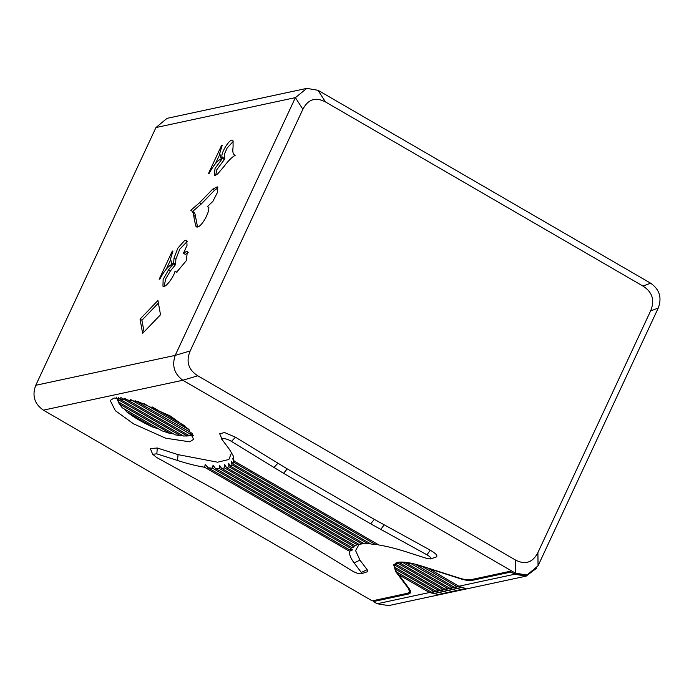 <?xml version="1.0" encoding="UTF-8"?>
<svg xmlns="http://www.w3.org/2000/svg" width="694" height="694" viewBox="0 0 694 694"><rect width="100%" height="100%" fill="white"/><g stroke="black" fill="none" stroke-linecap="round" stroke-linejoin="round"><path stroke-width="1.04" d="M188.213 252.59L185.333 254.368L183.442 253.275L187.033 245.372L186.695 240.271L184.673 240.497L177.881 248.062L173.994 258.133L173.7 263.087L173.196 263.425L171.618 263.26L170.542 258.871L172.971 250.959L172.294 251.107L159.169 279.257L159.846 279.109C164.617 270.139 169.145 265.004 173.413 263.703L168.529 269.853L163.142 279.43L162.951 286.188L164.062 286.301C166.508 286.639 173.873 276.576 175.044 271.285L176.718 272.091L186.209 260.788L187.423 251.618L186.322 251.497L183.442 253.275M173.7 263.087L175.591 264.18L174.888 264.561M176.935 272.386L175.044 271.285M209.041 207.914L207.905 206.977M207.159 206.812C212.702 205.945 202.856 226.4 197.417 227.042L196.333 226.929L195.613 225.724L193.626 215.452C193.348 212.728 192.403 211.019 190.781 210.325L199.568 202.709L212.642 189.21L217.291 186.851L217.43 192.446L212.815 201.477L207.159 206.812M235.101 155.369L234.615 155.083L235.179 155.326C233.054 154.571 232.351 151.839 233.089 147.137L233.045 140.908C230.859 135.764 218.237 156.514 222.904 157.573L224.795 158.666L224.093 159.047M222.687 157.477L220.822 157.746L219.746 153.357L222.167 145.445L221.49 145.593L208.365 173.743L209.041 173.595C213.821 164.625 218.35 159.49 222.618 158.189L215.027 168.434L214.394 175.261L215.322 175.365L217.63 173.968L224.136 166.334C228.118 160.93 231.796 157.26 235.179 155.326M349.55 551.296C349.143 554.428 350.661 558.297 354.113 562.895L361.296 572.446L361.01 573.825C358.798 573.947 355.831 572.949 352.101 570.841L300.016 538.969L212.902 488.446L156.627 457.476L152.645 454.232L156.818 453.859L177.543 460.495C187.545 463.696 196.584 465.952 204.643 467.262L349.55 551.296L352.656 549.813L349.854 550.021L350.739 548.347L354.035 546.967L351.598 547.384L356.768 544.911L354.625 545.501L358.668 544.2M361.01 573.825L366.666 571.986C367.881 571.691 368.046 570.928 367.143 569.687L359.96 560.145L355.58 550.568L359.136 544.261M233.999 460.963L233.097 455.55L229.436 449.374L222.254 439.823C219.443 437.246 227.71 438.686 231.449 441.427L283.534 473.299L370.648 523.823L426.923 554.792C430.532 556.935 431.668 558.323 430.341 558.956L426.732 558.41L406.007 551.765C396.005 548.572 386.966 546.317 378.907 545.007L233.999 460.963L232.768 458.43L233.696 462.247L232.811 463.922L370.926 544.018L375.541 544.512L233.696 462.247M426.923 554.792L430.297 550.186C436.309 553.751 438.209 556.059 435.997 557.117L430.341 558.956M182.114 435.546L182.878 435.659M186.009 436.023L193.383 435.572M189.714 441.826L165.666 438.192L133.569 423.843L115.378 410.727L110.207 400.464L114.12 397.992L138.167 401.626L170.264 415.975L188.456 429.092L193.626 439.354L189.714 441.826M397.593 562.383C402.789 561.403 410.805 562.617 421.631 566.026L458.725 577.902C464.139 579.611 468.146 580.219 470.749 579.724L509.804 571.353L513.577 573.539L515.416 573.149L182.808 380.26L43.375 410.154L372.201 600.857L407.586 593.266L409.547 592.034L408.54 588.668L395.693 571.587L393.68 564.855L397.593 562.383M160.522 314.746L157.937 300.511L140.041 319.136L142.626 333.346L160.522 314.746M193.097 211.635L190.781 210.325M233.045 140.908L232.594 140.396M306.835 88.372L167.037 118.344L155.968 127.523L35.767 385.283L175.2 355.38L295.392 97.637L306.826 88.372L317.999 90.289L325.477 101.94C315.614 96.77 308.084 99.216 302.87 109.27L190.182 350.938C185.792 361.47 188.317 369.755 197.773 375.792L515.304 559.937C525.158 565.098 532.697 562.652 537.902 552.598L650.599 310.929C654.989 300.398 652.455 292.122 643 286.084L325.477 101.94M430.297 550.186L374.361 519.398L287.247 468.884L235.483 437.203L224.552 432.544L219.703 433.75L222.254 439.823M231.605 452.583L228.899 459.48L217.595 462.204L178.046 454.639L157.321 448.003L150.372 448.619L152.645 454.232M317.999 90.289L650.625 283.187C659.569 289.415 662.102 297.691 658.242 308.041L650.599 310.929M658.242 308.041L538.041 565.827L526.972 574.996L515.434 573.157L515.304 559.937M526.972 574.996L524.95 575.43L513.577 573.539M349.854 550.021L208.009 467.756L205.251 464.329L204.643 467.262M208.009 467.756L212.624 468.25L350.739 548.347M351.598 547.384L215.435 468.424L213.041 465.206L212.624 468.25M215.435 468.424L219.269 468.459L353.272 546.169M354.625 545.501L221.586 468.346L219.486 465.292L219.269 468.459M221.586 468.346L224.691 467.956L357.028 544.703M226.522 467.565L228.925 466.767L361.964 543.923L358.859 544.313L226.522 467.565L224.683 464.668L224.691 467.956M230.278 466.099L231.952 464.885L368.115 543.844L364.281 543.81L230.278 466.099L228.656 463.332L228.925 466.767M361.964 543.923L363.725 543.489M232.811 463.922L231.388 461.267L231.952 464.885M368.115 543.844L369.997 543.48M375.541 544.512L377.579 544.235M175.2 355.38L190.182 350.938M197.773 375.792L182.808 380.26M43.375 410.154L43.358 410.145C34.422 403.899 31.889 395.623 35.758 385.3L35.767 385.283M182.791 380.243C174.289 373.945 171.756 365.66 175.192 355.397M215.661 175.261L216.918 169.527L224.396 159.525L222.505 158.432M224.396 159.525L222.618 158.189M221.985 145.879L221.49 145.593M219.66 154.675L215.539 163.506M224.683 158.9L222.791 157.807M233.175 141.515L227.19 147.909L224.283 154.363L224.396 158.432M197.547 227.007L195.517 216.545L193.626 215.452M195.517 216.545C195.24 213.821 194.294 212.112 192.663 211.427L201.46 203.802L199.568 202.709M217.959 187.866L214.533 190.303L201.46 203.802M164.157 286.284L165.701 278.841L170.42 270.946L168.529 269.853M170.42 270.946L175.192 265.039L173.3 263.937M175.192 265.039L173.413 263.703M172.78 251.393L172.294 251.107M170.455 260.189L166.334 269.02M175.487 264.414L173.595 263.321M175.591 264.18L175.886 259.226L173.994 258.133M187.38 241.278L179.772 249.155L175.886 259.226M158.406 303.087L141.932 320.238L140.041 319.136M141.932 320.238L144.048 331.871M135.174 400.707L192.143 433.36M192.446 433.819L188.924 435.528L124.651 398.252M158.032 428.545L153.712 427.495C142.955 422.707 134.029 417.528 126.915 411.95L124.235 408.94M153.712 427.495L126.915 411.95M173.144 433.663L170.62 433.655L161.988 430.835L122.309 407.82L119.177 403.821L117.347 399.475L118.37 401.895L118.422 399.735L180.553 435.771L175.096 434.791L118.37 401.895M170.62 433.655L119.177 403.821M183.52 436.032L119.125 398.694L121.06 397.627L187.094 435.919L183.52 436.032M190.859 434.461L130.489 399.449M189.236 429.881L143.988 403.639M184.838 425.873L152.055 406.858M188.794 435.45L187.094 435.919M182.557 435.476L180.553 435.771M118.553 397.645L119.125 398.694M192.628 434.106L190.503 434.253M429.465 592.529L398.694 574.684L409.738 589.362L410.735 592.728L408.783 593.96L373.398 601.551L377.18 603.745L429.465 592.529L438.643 594.567L431.304 592.138L434.054 591.548L443.232 593.578L435.884 591.149L438.643 590.559L447.812 592.598L440.473 590.169L443.223 589.579L452.401 591.609L445.062 589.189L447.812 588.599L456.99 590.629L449.643 588.2L452.401 587.61L411.091 563.649L406.033 562.903L405.886 562.331M449.643 588.2L406.033 562.903M452.401 587.61L461.571 589.648L454.232 587.219L414.891 564.075M454.232 587.219L456.982 586.63L422.438 566.59L415.107 564.526M443.223 589.579L397.914 563.302L395.884 564.309L396.343 562.747L394.877 565.549L396.153 562.799M440.473 590.169L395.884 564.309M447.812 588.599L403.223 562.739L399.753 562.912L399.727 562.097M445.062 589.189L399.753 562.912M434.054 591.548L394.929 568.854L396.751 572.099L431.304 592.138M438.643 590.559L395.025 565.272L394.574 567.198L435.884 591.149M456.982 586.63L466.16 588.659L458.821 586.23L427.799 567.996M472.432 579.36L471.946 580.418L511.001 572.038L514.774 574.233L526.147 576.124L536.818 568.048M471.946 580.418C469.344 580.913 465.336 580.305 459.922 578.596L428.042 568.386M395.216 567.562L394.929 568.854M398.807 562.183L397.914 563.302M403.908 562.131L403.223 562.739M411.663 563.32L411.091 563.649M422.967 566.434L422.438 566.59M398.677 573.218L398.694 574.684M373.407 600.596L373.398 601.551M377.18 603.745L388.553 605.628L526.147 576.124M354.113 562.895L359.96 560.145M361.296 572.446L367.143 569.687M395.693 571.587L395.979 570.962M302.87 109.27L295.401 97.62L155.959 127.54M408.54 588.668L408.801 588.113M380.737 529.505L384.12 524.898M370.648 523.823L374.361 519.398M287.247 468.884L283.534 473.299M277.895 463.297L273.861 467.522M235.483 437.203L231.449 441.427M178.046 454.639L177.543 460.495M157.321 448.003L156.818 453.859M643 286.084L650.642 283.195M537.902 552.598L538.041 565.827M197.504 226.817L195.613 225.724M214.533 190.303L212.642 189.21M458.821 586.23L514.774 574.233M410.432 590.438L408.783 593.96M172.659 263.867L171.618 263.26M221.863 158.353L220.822 157.746M409.547 592.034L410.354 590.299M192.741 434.297L188.942 435.52M117.885 400.846L116.375 397.133"/></g></svg>
